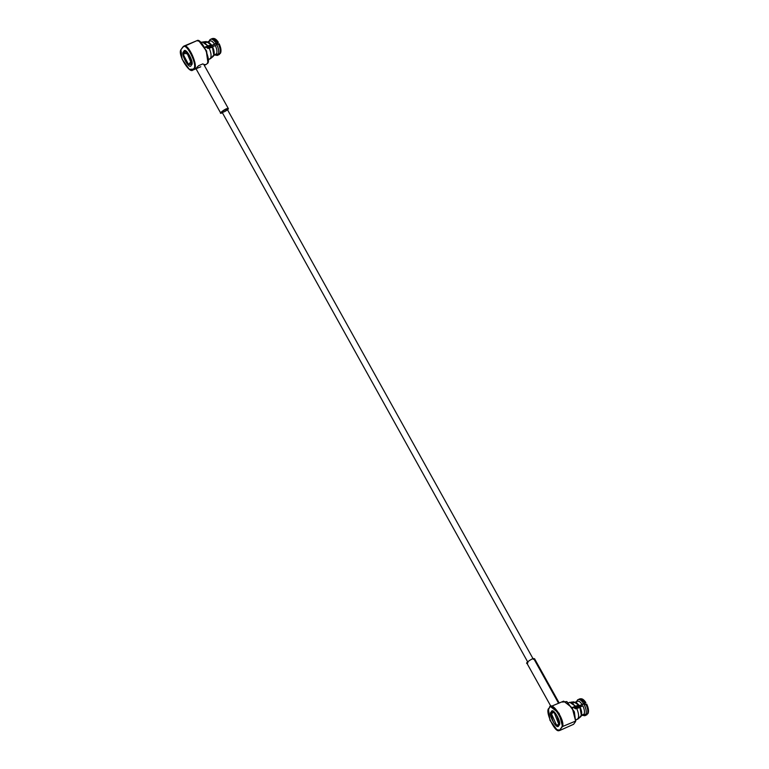 <?xml version="1.0" encoding="UTF-8"?>
<svg xmlns="http://www.w3.org/2000/svg" width="769" height="769" viewBox="0 0 769 769"><rect width="100%" height="100%" fill="white"/><g stroke="black" fill="none" stroke-linecap="round" stroke-linejoin="round"><path stroke-width="1.15" d="M559.601 730.127L556.891 729.675L549.97 720.313L548.518 709.662L549.191 708.191C543.943 710.066 555.814 735.087 559.601 730.127L561.649 727.32C565.273 722.062 551.075 700.242 549.191 708.191C551.075 700.242 565.273 722.062 561.649 727.32L562.524 726.532C565.292 720.13 551.277 699.886 549.383 707.557L550.517 706.624L559.101 713.315L562.524 726.532L559.601 730.127M557.506 730.012L559.601 730.55L573.597 724.292L559.601 730.55L557.131 729.791M182.935 46.919C186.732 41.959 198.604 66.99 193.346 68.864L194.038 69.123C199.123 67.182 188.222 42.66 183.82 46.13L180.898 49.725C177.274 54.984 191.471 76.804 193.346 68.864C198.604 66.99 186.732 41.959 182.935 46.919L196.931 40.661L199.152 41.266L206.265 50.802L207.851 62.126L207.149 63.654C212.234 61.712 201.334 37.191 196.931 40.661L183.82 46.13C188.222 42.66 199.123 67.182 194.038 69.123L189.318 69.335L182.147 59.232L180.898 49.725L182.935 46.919M205.217 42.785L208.293 41.882L211.177 44.871L206.323 41.555L203.352 41.882L207.938 45.9L204.785 47.217L207.938 45.9L202.237 41.987L201.017 42.497M208.293 59.934L212.119 56.964M572.742 703.097L575.818 702.193L578.701 705.183L573.837 701.866L570.877 702.193L575.462 706.202L572.299 707.518L575.462 706.202L569.762 702.299L568.541 702.808M575.818 720.245L579.643 717.266M211.513 44.91L208.61 42.084L211.513 44.91L205.035 47.659L211.513 44.91M213.849 55.185L212.417 47.101L213.849 55.185L210.35 58.742L213.378 56.243C214.464 54.205 214.147 51.158 212.417 47.101L209.178 48.13C211.215 52.83 211.61 56.368 210.35 58.742L208.437 59.54M579.038 705.221L576.135 702.395L579.038 705.221L572.559 707.961L579.038 705.221M581.451 715.132L579.941 707.413L581.374 715.497L577.875 719.053L580.903 716.554C581.989 714.516 581.672 711.469 579.941 707.413L576.702 708.441C578.74 713.132 579.134 716.67 577.875 719.053L575.962 719.842M580.797 705.932L580.682 705.404M584.344 703.779L584.93 704.702L584.344 703.779M216.82 43.468L217.406 44.391L216.82 43.468M575.991 707.49L576.529 708.384L575.991 707.49M208.466 47.188L209.005 48.072L208.466 47.188M575.462 707.73L576.039 708.576L575.462 707.73L584.853 703.548L574.414 708.191M207.938 47.418L208.514 48.264L207.938 47.418L217.915 42.843L206.89 47.889M582.489 715.324L586.891 714.766L584.815 715.747L587.516 713.959L585.805 715.218M584.815 715.747L582.508 715.314M576.75 701.511L577.067 700.569L576.731 701.52M209.226 41.199L209.543 40.257L209.206 41.209M214.974 55.012L219.367 54.455L217.291 55.435L219.992 53.647L218.281 54.907M217.291 55.435L214.984 55.003M580.393 716.199L583.633 714.757L580.806 715.929L583.633 714.757L585.334 715.41L582.758 715.122M580.191 699.175C581.758 698.165 583.652 699.3 585.863 702.578L582.085 704.481C580.134 701.578 578.461 700.578 577.067 701.463C578.461 700.578 580.134 701.578 582.085 704.481L583.546 703.491C581.201 699.992 579.201 698.79 577.557 699.905L577.067 701.463L577.557 699.905C579.201 698.79 581.201 699.992 583.546 703.491L585.103 702.808C582.767 699.338 580.787 698.146 579.144 699.232L580.268 698.781L585.103 702.808L585.863 702.578L581.258 698.761L580.268 698.781M577.557 699.905L579.643 698.906M585.863 702.578L584.853 703.548L585.863 702.578M577.067 700.569L576.596 702.116M587.401 714.074C588.304 711.652 587.814 708.393 585.93 704.308L584.344 704.933C586.238 709.047 586.728 712.315 585.815 714.747L588.102 713.382C588.948 711.075 588.477 707.98 586.709 704.106L585.93 704.308C587.814 708.393 588.304 711.652 587.401 714.074L585.815 714.747C586.728 712.315 586.238 709.047 584.344 704.933L586.709 704.106C588.477 707.98 588.948 711.075 588.102 713.382L587.401 714.074M212.869 55.887L216.108 54.455L213.292 55.618L216.108 54.455L217.81 55.099L215.233 54.81M212.667 38.863C214.234 37.854 216.127 38.988 218.338 42.266L214.57 44.169C212.609 41.266 210.937 40.267 209.543 41.151C210.937 40.267 212.609 41.266 214.57 44.169L216.022 43.179C213.676 39.68 211.677 38.488 210.033 39.594L209.543 41.151L210.033 39.594C211.677 38.488 213.676 39.68 216.022 43.179L217.579 42.497C215.243 39.027 213.263 37.835 211.619 38.921L212.744 38.469L217.579 42.497L218.338 42.266L213.734 38.45L212.744 38.469M210.033 39.594L212.119 38.604M218.338 42.266L217.915 42.843L218.338 42.266M209.543 40.257L209.072 41.805M216.82 44.621C218.713 48.735 219.203 52.004 218.29 54.436L219.876 53.763C220.78 51.34 220.29 48.082 218.406 43.996L216.82 44.621L218.406 43.996C220.29 48.082 220.78 51.34 219.876 53.763L220.578 53.071C221.424 50.764 220.963 47.668 219.184 43.795L218.406 43.996L219.184 43.795C220.963 47.668 221.424 50.764 220.578 53.071L218.29 54.436C219.203 52.004 218.713 48.735 216.82 44.621L216.089 45.092L216.82 44.621M556.391 724.936C561.072 728.877 557.4 711.911 553.68 712.421C548.999 708.48 552.671 725.446 556.391 724.936L551.421 713.661L553.68 712.421C557.4 711.911 561.072 728.877 556.391 724.936L558.967 724.773L559.284 724.158L558.967 724.773L556.391 724.936M582.085 704.481L574.779 707.691L575.414 708.826L582.873 705.884C584.44 709.316 584.853 712.065 584.104 714.113L585.815 714.747L584.104 714.113L581.249 715.324L584.104 714.113C584.853 712.065 584.44 709.316 582.873 705.884L575.414 708.826L574.779 707.691L582.085 704.481M191.279 61.309C191.279 58.771 189.876 55.897 187.069 52.657C184.435 51.638 183.32 52.561 183.743 55.426C183.743 57.963 185.146 60.847 187.953 64.077C190.587 65.096 191.702 64.173 191.279 61.309L188.53 64.471L183.743 55.426L183.897 53.359L188.376 54.003L191.279 61.309L192 61.347L191.279 61.309M213.724 55.012L216.579 53.801C217.329 51.754 216.916 49.005 215.349 45.573L207.89 48.514L207.255 47.38L214.57 44.169L207.255 47.38L207.89 48.514L215.349 45.573C216.916 49.005 217.329 51.754 216.579 53.801L218.29 54.436L216.579 53.801L213.724 55.012L214.013 54.109M552.853 711.623L551.508 713.401L552.853 711.623L554.122 711.806M575.462 706.202L578.701 705.183L575.462 706.202M577.875 719.053C579.134 716.67 578.74 713.132 576.702 708.441L580.278 707.451C581.835 711.162 582.114 713.94 581.114 715.785M184.454 51.917L183.772 51.648L184.454 51.917L183.983 53.09L184.454 51.917L186.848 51.619M188.53 64.471L191.76 63.856M207.938 45.9L211.177 44.871L207.938 45.9M210.35 58.742C211.61 56.368 211.215 52.83 209.178 48.13L212.753 47.14C214.311 50.85 214.589 53.628 213.59 55.474M207.236 42.035L209.178 42.516M558.967 724.773L553.853 711.642L551.296 711.959C547.278 713.276 557.419 731.492 558.775 725.398L558.967 724.773M191.846 63.587L188.78 64.596M183.772 51.648C179.754 52.965 189.895 71.181 191.25 65.086L191.683 64.154L186.329 51.34L183.772 51.648C185.127 45.563 195.268 63.779 191.25 65.086C189.895 71.181 179.754 52.965 183.772 51.648M227.143 109.775C226.999 110.851 219.953 113.793 221.933 111.947C222.078 110.871 229.124 107.929 227.143 109.775C229.124 107.929 222.078 110.871 221.933 111.947L527.957 662.417M207.851 62.126L206.582 50.927L199.411 41.42L206.601 50.975L207.928 61.828M221.51 113.158C217.502 114.437 225.721 108.198 227.576 108.564L228.412 108.708L227.624 109.967L227.576 108.564C225.721 108.198 217.502 114.437 221.51 113.158L220.665 113.014L195.989 68.691M189.626 69.498L194.038 69.123L192.904 70.056L196.306 68.633M203.843 64.548L206.015 64.577L207.149 63.654M196.537 68.537C195.461 69.008 196.162 68.056 198.613 65.663C196.162 68.056 195.461 69.008 196.537 68.537L200.767 66.768M228.412 108.708L203.747 64.375L202.843 63.894L198.613 65.663L202.843 63.894M558.775 725.398C557.419 731.492 547.278 713.276 551.296 711.959C552.651 705.875 562.793 724.09 558.775 725.398M566.936 701.722L574.289 711.719L575.635 721.476L573.597 724.292L575.635 721.476L574.376 711.95L566.936 701.722M559.236 703.068L534.561 658.735L533.715 658.591C531.869 658.235 523.651 664.474 527.649 663.195C523.651 664.474 531.869 658.235 533.715 658.591L534.244 659.533M562.504 702.087L566.676 701.578L573.837 711.219L575.635 721.062L562.524 726.532L575.635 721.062L572.213 707.836L563.639 701.155L558.919 703.126M533.715 658.591L558.688 703.222L554.459 704.99L558.563 703.241L533.715 658.591M557.16 703.866L550.517 706.624M551.748 706.451L551.411 707.124M554.459 704.99L557.169 703.856M556.871 729.656L557.39 729.944M548.518 709.652L548.682 709.085M208.908 42.237L208.293 41.882M576.433 702.549L575.818 702.193M551.421 713.661L551.575 713.094M581.556 714.805L581.374 715.497M574.626 702.395L577.471 701.213M183.897 53.359L184.051 52.792M207.101 42.084L209.947 40.901M533.417 659.379L227.268 109.342M189.347 69.354L189.866 69.633M199.661 41.545L199.152 41.266M206.015 64.577L204.266 65.307M567.186 701.857L566.676 701.578M526.813 663.051L550.96 706.442"/></g></svg>
